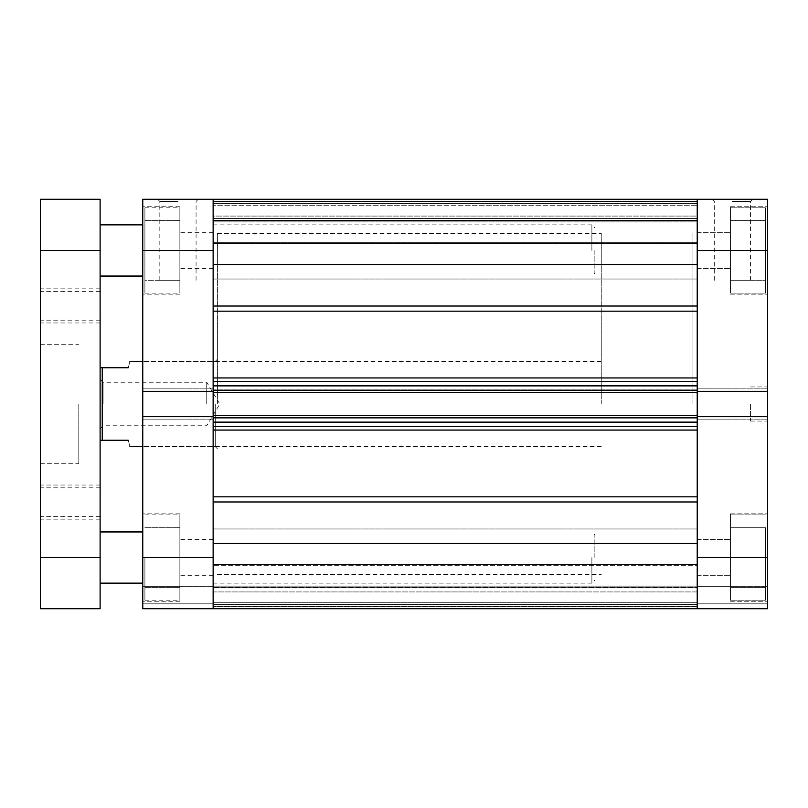 <?xml version="1.0" encoding="UTF-8"?>
<svg xmlns="http://www.w3.org/2000/svg" width="808" height="808" viewBox="0 0 808 808"><rect width="100%" height="100%" fill="white"/><g stroke="black" fill="none" stroke-linecap="round" stroke-linejoin="round"><path stroke-width="0.61" stroke-dasharray="4.04 3.03" d="M765.469 557.54L765.469 600.192L765.469 557.54L765.469 587.396L730.493 587.396L730.493 514.888L730.493 601.263L730.493 513.827L730.493 600.192L730.493 513.827L730.493 600.192L730.493 527.685L730.493 587.396L730.493 527.685L730.493 587.396L765.469 587.396L765.469 557.54L730.493 557.54L765.469 557.54L765.469 527.685L765.469 600.192L765.469 557.54L765.469 587.396L730.493 587.396L765.469 587.396L765.469 557.54L730.493 557.54L765.469 557.54L765.469 527.685L730.493 527.685L765.469 527.685L765.469 557.54M765.469 250.46L765.469 207.808L765.469 293.112L765.469 250.46L765.469 280.315L730.493 280.315L730.493 207.808L730.493 294.173L730.493 206.737L730.493 293.112L730.493 206.737L730.493 293.112L730.493 220.604L730.493 280.315L730.493 220.604L730.493 280.315L765.469 280.315L765.469 250.46L730.493 250.46L765.469 250.46L765.469 220.604L765.469 293.112L765.469 250.46L765.469 280.315L730.493 280.315L765.469 280.315L765.469 250.46L730.493 250.46L765.469 250.46L765.469 220.604L730.493 220.604L765.469 220.604L765.469 250.46M767.6 404L767.6 421.059L767.6 404M750.541 404L750.541 421.059L750.541 404M732.412 199.273L752.672 199.273L732.412 199.273M732.412 201.404L750.541 201.404L732.412 201.404M732.412 280.315L750.541 280.315L732.412 280.315M697.223 557.54L697.223 608.727L767.6 608.727L697.223 608.727L697.223 603.818L697.223 608.727L213.14 608.727L213.14 416.665L142.763 416.665L142.763 608.727L213.14 608.727L142.763 608.727L213.14 608.727L213.14 496.829L213.14 543.4L697.223 543.4L697.223 430.058L697.223 608.727L767.6 608.727L767.6 513.827L767.6 557.54L767.6 513.827L767.6 557.54L697.223 557.54L697.223 575.67L697.223 232.33L697.223 377.942L697.223 264.6L213.14 264.6L213.14 306.02L213.14 199.273L142.763 199.273L142.763 391.335L142.763 388.86L142.763 391.335L213.14 391.335L213.14 199.273L213.14 243.935L213.14 199.273L213.14 220.604L213.14 199.273L213.14 220.311L213.14 216.079L697.223 216.079L697.223 243.359L697.223 216.079L213.14 216.079L213.14 199.273M767.6 250.46L767.6 199.273L697.223 199.273L697.223 250.46L767.6 250.46L767.6 206.737L767.6 391.335L697.223 391.335L697.223 419.14L697.223 416.665L767.6 416.665L767.6 557.54M697.223 404L697.223 233.401L697.223 404M692.961 404L692.961 233.401L692.961 404M697.223 603.818L697.223 586.335L697.223 603.818L767.6 603.818L767.6 608.727L767.6 586.335L767.6 603.818L697.223 603.818M697.223 416.665L697.223 418.079L213.14 418.079L697.223 418.079L213.14 418.079L213.14 415.625L213.14 418.079L697.223 418.079L697.223 389.921L213.14 389.921L697.223 389.921L213.14 389.921L697.223 389.921L697.223 392.375L213.14 392.375L213.14 389.921L213.14 418.079L213.14 415.625L213.14 417.756L213.14 416.665L142.763 416.665L142.763 419.14L142.763 388.86L142.763 391.335L213.14 391.335L213.14 388.86L213.14 419.14L213.14 388.86L213.14 392.375L697.223 392.375L697.223 389.921L697.223 392.375L697.223 390.244L697.223 391.335L767.6 391.335L767.6 388.86L767.6 419.14L767.6 416.665L697.223 416.665L767.6 416.665M697.223 586.335L767.6 586.335L697.223 586.335M697.223 388.86L767.6 388.86L697.223 388.86M697.223 419.14L767.6 419.14L697.223 419.14M697.223 391.335L767.6 391.335M765.469 220.604L730.493 220.604L765.469 220.604M765.469 527.685L730.493 527.685L765.469 527.685M177.952 199.273L198.213 199.273L177.952 199.273M177.952 201.404L159.822 201.404L177.952 201.404M144.895 557.54L144.895 600.192L144.895 557.54L179.871 557.54L179.871 514.888L179.871 601.263L179.871 513.827L179.871 600.192L179.871 527.685L179.871 557.54L144.895 557.54L144.895 587.396L144.895 557.54M144.895 250.46L144.895 207.808L144.895 293.112L144.895 250.46L144.895 280.315L179.871 280.315L179.871 207.808L179.871 294.173L179.871 206.737L179.871 293.112L179.871 220.604L179.871 280.315L144.895 280.315L144.895 250.46L179.871 250.46L144.895 250.46L144.895 220.604L144.895 250.46M177.952 280.315L159.822 280.315L177.952 280.315M217.403 404L217.403 233.401L217.403 404M215.271 404L215.271 446.652L215.271 404M142.763 404L142.763 446.652L142.763 404M213.14 404L213.14 233.401L213.14 404M213.14 603.818L213.14 586.335L213.14 603.818L142.763 603.818L142.763 608.727L142.763 586.335L142.763 603.818L213.14 603.818M142.763 557.54L142.763 513.827L142.763 557.54L213.14 557.54M213.14 586.335L142.763 586.335L213.14 586.335M213.14 388.86L142.763 388.86L213.14 388.86M213.14 419.14L142.763 419.14L213.14 419.14M213.14 416.665L142.763 416.665M213.14 391.335L142.763 391.335M144.895 220.604L179.871 220.604L144.895 220.604M144.895 587.396L179.871 587.396L144.895 587.396M144.895 527.685L179.871 527.685L144.895 527.685M100.111 440.249L100.111 367.751L100.111 440.249L102.242 440.249L102.242 367.751L100.111 367.751M103.101 404L103.101 382.245L103.101 404M206.737 404L206.737 382.245L206.737 404M601.263 404L601.263 233.401L601.263 404M128.26 440.249C130.512 448.682 130.512 448.682 128.26 440.249L102.242 440.249M128.26 367.751C130.512 359.318 130.512 359.318 128.26 367.751L102.242 367.751M213.14 309.04L213.14 377.942L213.14 309.04M697.223 608.727L697.223 564.64L697.223 591.921L213.14 591.921L213.14 564.64L213.14 591.921L697.223 591.921L697.223 608.727L213.14 608.727L697.223 608.727M213.14 606.727L697.223 606.727L697.223 565.317L697.223 606.727L213.14 606.727L213.14 564.065L213.14 606.727M213.14 430.058L213.14 496.829L213.14 426.392L213.14 430.058L697.223 430.058L697.223 426.392L697.223 430.058M213.14 390.244L213.14 377.942L213.14 385.87L697.223 385.87L697.223 377.942L697.223 390.244L213.14 390.244M213.14 417.756L213.14 426.392L213.14 422.13L697.223 422.13L697.223 426.392L697.223 417.756L213.14 417.756M213.14 604.465L213.14 591.921L213.14 604.465L697.223 604.465L213.14 604.465M213.14 606.596L213.14 587.396L213.14 606.596L697.223 606.596L213.14 606.596M697.223 199.273L697.223 250.46M697.223 243.935L697.223 243.359L697.223 243.935L213.14 243.935L697.223 243.935M697.223 203.535L697.223 216.079L697.223 203.535L213.14 203.535L697.223 203.535M697.223 205.242L697.223 218.463L697.223 205.242L213.14 205.242L697.223 205.242M697.223 218.463L697.223 220.604L697.223 218.463L213.14 218.463L697.223 218.463M697.223 565.317L697.223 564.065L697.223 565.317L213.14 565.317L697.223 565.317M697.223 587.396L697.223 602.758L697.223 587.396L213.14 587.396L697.223 587.396M213.14 201.273L697.223 201.273L213.14 201.273M213.14 220.604L697.223 220.604L213.14 220.604M213.14 426.392L697.223 426.392M697.223 415.625L213.14 415.625M697.223 381.608L213.14 381.608M697.223 602.758L213.14 602.758L697.223 602.758M697.223 392.375L213.14 392.375M594.86 250.46L594.86 273.064L594.86 250.46M591.88 250.46L591.88 224.866L591.88 250.46M594.86 557.54L594.86 534.936L594.86 557.54M591.88 557.54L591.88 583.134L591.88 557.54M100.111 557.54L100.111 199.273L40.4 199.273L40.4 608.727L100.111 608.727L100.111 557.54L100.111 583.134L100.111 557.54L40.4 557.54M40.4 305.899L40.4 322.968L40.4 305.899M100.111 305.899L100.111 322.968L100.111 305.899M40.4 502.101L40.4 485.032L40.4 502.101M100.111 502.101L100.111 485.032L100.111 502.101M78.79 404L78.79 463.711L78.79 404M40.4 404L40.4 463.711L40.4 404M100.111 250.46L100.111 276.043L100.111 250.46L40.4 250.46M142.763 250.46L213.14 250.46M697.223 496.829L213.14 496.829M213.14 311.171L697.223 311.171M697.223 377.942L213.14 377.942M697.223 564.64L213.14 564.64L697.223 564.64M213.14 587.689L697.223 587.689L213.14 587.689M213.14 220.311L697.223 220.311L213.14 220.311M697.223 243.359L213.14 243.359L697.223 243.359M697.223 242.683L213.14 242.683L697.223 242.683M697.223 306.02L213.14 306.02M213.14 501.98L697.223 501.98M213.14 201.404L697.223 201.404L213.14 201.404M765.469 514.888L730.493 514.888L765.469 514.888M765.469 207.808L730.493 207.808L765.469 207.808M750.541 421.059L767.6 421.059M714.282 280.315L714.282 201.404L712.151 199.273M730.493 601.263L767.6 601.263L730.493 601.263M730.493 294.173L767.6 294.173L730.493 294.173M217.403 233.401L601.263 233.401M697.223 268.579L730.493 268.579L697.223 268.579M697.223 575.67L730.493 575.67L697.223 575.67M697.223 539.421L730.493 539.421L697.223 539.421M697.223 232.33L730.493 232.33L697.223 232.33M217.403 574.599L601.263 574.599M730.493 206.737L767.6 206.737L730.493 206.737M730.493 513.827L767.6 513.827L730.493 513.827M750.541 280.315L750.541 201.404L752.672 199.273M750.541 386.941L767.6 386.941M765.469 293.112L730.493 293.112L765.469 293.112M765.469 600.192L730.493 600.192L765.469 600.192M196.071 280.315L196.071 201.404L198.213 199.273M213.14 583.134L591.88 583.134L594.86 580.144M213.14 276.043L591.88 276.043L594.86 273.064M144.895 514.888L179.871 514.888M144.895 207.808L179.871 207.808M601.263 446.652L142.763 446.652L215.271 446.652L217.403 448.783M179.871 601.263L142.763 601.263M179.871 294.173L142.763 294.173M213.14 268.579L179.871 268.579M213.14 575.67L179.871 575.67M213.14 539.421L179.871 539.421M213.14 232.33L179.871 232.33M601.263 361.348L142.763 361.348L215.271 361.348L217.403 359.217M179.871 206.737L142.763 206.737M179.871 513.827L142.763 513.827M159.822 280.315L159.822 201.404L157.691 199.273M144.895 293.112L179.871 293.112M144.895 600.192L179.871 600.192M213.14 224.866L591.88 224.866L594.86 227.856M213.14 531.957L591.88 531.957L594.86 534.936M100.111 428.735L103.101 425.755L206.737 425.755L219.806 404L206.737 382.245L103.101 382.245L100.111 379.265M213.14 279.033L697.223 279.033L213.14 279.033M213.14 586.123L697.223 586.123L213.14 586.123M213.14 221.877L697.223 221.877L213.14 221.877M213.14 528.967L697.223 528.967L213.14 528.967M213.14 564.065L697.223 564.065L213.14 564.065M100.111 322.968L40.4 322.968M100.111 519.16L40.4 519.16M100.111 516.383L40.4 516.383M100.111 320.19L40.4 320.19M40.4 463.711L78.79 463.711M40.4 344.289L78.79 344.289M100.111 291.617L40.4 291.617M100.111 487.81L40.4 487.81M100.111 485.032L40.4 485.032M100.111 288.84L40.4 288.84"/><path stroke-width="1.21" d="M697.223 416.665L767.6 416.665L767.6 608.727L697.223 608.727L697.223 392.375L213.14 392.375L213.14 250.46L142.763 250.46L142.763 391.335L213.14 391.335M697.223 391.335L697.223 199.273L767.6 199.273L767.6 391.335L697.223 391.335L697.223 392.375M767.6 416.665L767.6 391.335M213.14 557.54L213.14 608.727L142.763 608.727L142.763 557.54L213.14 557.54L213.14 416.665L142.763 416.665L142.763 557.54M142.763 250.46L142.763 199.273L213.14 199.273L213.14 250.46M142.763 391.335L142.763 416.665M100.111 367.751L102.242 367.751L102.242 440.249L100.111 440.249M128.26 440.249C130.512 448.682 130.512 448.682 128.26 440.249L102.242 440.249M128.26 367.751C130.512 359.318 130.512 359.318 128.26 367.751L102.242 367.751M213.14 608.727L213.14 543.4L697.223 543.4L697.223 608.727L213.14 608.727M213.14 417.756L213.14 422.13L697.223 422.13L697.223 417.756L213.14 417.756M213.14 416.665L213.14 392.375M213.14 390.244L213.14 385.87L697.223 385.87L697.223 390.244L213.14 390.244M213.14 264.6L213.14 199.273L697.223 199.273L213.14 199.273L697.223 199.273L213.14 199.273L697.223 199.273L697.223 264.6L213.14 264.6M697.223 426.392L213.14 426.392M213.14 415.625L697.223 415.625M213.14 381.608L697.223 381.608M40.4 250.46L40.4 199.273L100.111 199.273L100.111 250.46L40.4 250.46L40.4 557.54L100.111 557.54L100.111 250.46M100.111 557.54L100.111 608.727L40.4 608.727L40.4 557.54M697.223 557.54L767.6 557.54M767.6 250.46L697.223 250.46M213.14 306.02L697.223 306.02M213.14 496.829L697.223 496.829M213.14 377.942L697.223 377.942M697.223 311.171L213.14 311.171M697.223 430.058L213.14 430.058M697.223 501.98L213.14 501.98M142.763 446.652L129.967 446.652M142.763 361.348L129.967 361.348M213.14 199.273L697.223 199.273M142.763 531.957L100.111 531.957M142.763 224.866L100.111 224.866M142.763 276.043L100.111 276.043M142.763 583.134L100.111 583.134"/></g></svg>
